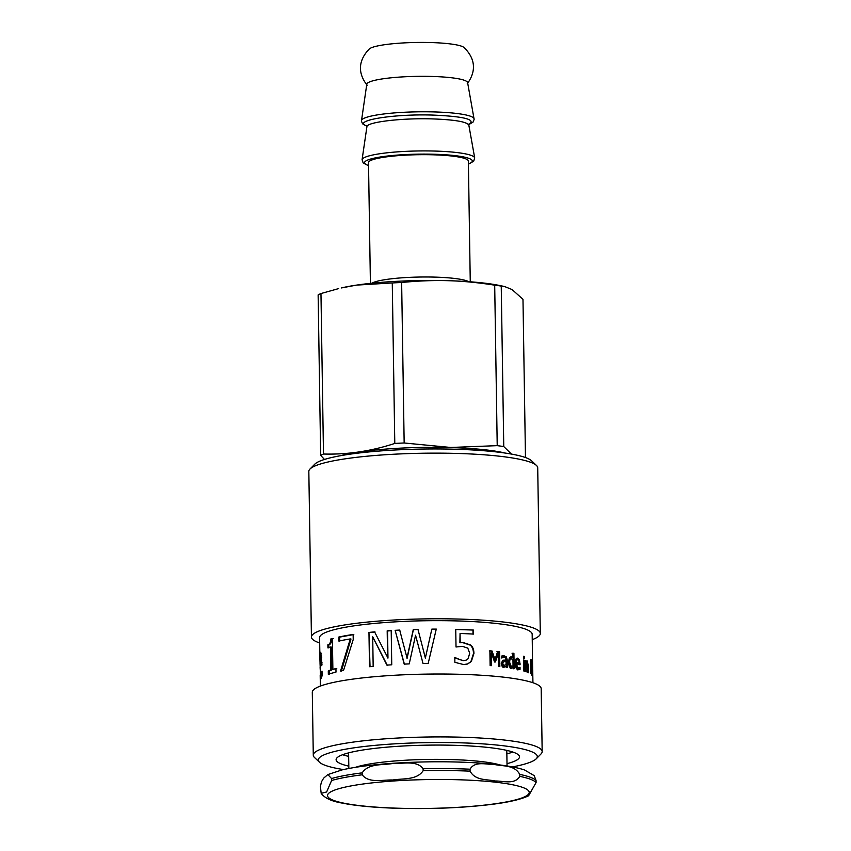 <?xml version="1.0" encoding="UTF-8"?>
<svg xmlns="http://www.w3.org/2000/svg" width="851" height="851" viewBox="0 0 851 851"><rect width="100%" height="100%" fill="white"/><g stroke="black" fill="none" stroke-linecap="round" stroke-linejoin="round"><path stroke-width="1.28" d="M532.375 670.12L532.503 669.28A106.301 15.212 -0.9 0 1 532.726 670.12L532.747 671.524M532.386 667.216L532.62 666.652M532.726 676.407L532.173 634.282A106.301 15.212 -0.9 0 0 383.546 622.655A106.301 15.212 -0.9 0 0 319.604 637.622L319.944 659.631L320.529 652.281M532.811 674.981L532.79 676.79M532.386 670.694L532.8 674.364M532.758 671.79A106.301 15.212 179.1 0 0 532.758 671.662A106.301 15.212 179.1 0 0 532.524 670.694M532.641 666.833L532.566 670.779M531.311 673.556L531.322 674.386M530.513 659.929L531.12 661.865M531.396 674.577L532.311 674.545L531.737 675.12L530.843 672.492L530.662 661.195L531.492 659.897L532.141 664.195A106.301 15.212 179.1 0 0 532.12 664.163L531.492 661.546L530.396 661.535M531.556 668.152L532.205 668.131L532.311 674.545M530.673 671.386L532.088 673.364L532.024 669.577A106.301 15.212 179.1 0 0 531.567 669.099L531.545 667.386A106.301 15.212 -0.9 0 1 532.205 668.131M531.035 673.439L532.088 673.364M531.492 661.546L531.098 671.365M530.886 660.716L531.864 660.684M526.546 661.238L527.099 662.663L525.195 663.674M528.311 665.588L528.418 672.737A106.301 15.212 179.1 0 0 527.875 672.492L527.067 662.652L526.12 663.61L526.258 671.843A106.301 15.212 179.1 0 0 525.588 671.599L525.418 660.589A106.301 15.212 -0.9 0 1 526.078 660.823L526.099 662.046L527.195 660.95L528.311 665.588L527.758 665.62M525.439 662.099L526.099 662.046M525.418 660.876L526.078 660.823M525.461 663.652L526.12 663.61M524.376 656.493L524.407 658.419A106.301 15.212 179.1 0 0 523.567 658.153L523.535 656.227A106.301 15.212 -0.9 0 1 524.376 656.493L523.535 656.557M524.386 660.238L524.556 671.248A106.301 15.212 179.1 0 0 523.812 671.013L523.642 660.004A106.301 15.212 -0.9 0 1 524.386 660.238L523.642 660.291M511.494 658.6C510.292 658.429 509.685 659.716 509.685 662.44L511.355 666.727L513.047 665.812L512.951 659.44L510.706 658.695C509.515 658.536 508.919 659.812 508.909 662.546L510.568 666.822L511.249 666.737M512.047 653.249L513.11 653.451L513.344 668.78M510.451 656.961L512.919 657.908L512.845 653.153A106.301 15.212 -0.9 0 1 513.919 653.355L514.164 668.684A106.301 15.212 179.1 0 0 513.089 668.482L513.068 667.365L511.121 668.439L509.26 666.652L508.472 662.28L509.292 658.057L511.281 656.866L512.919 657.908M513.068 667.365L510.334 668.535M513.11 653.451L513.919 653.355M321.731 657.323L320.933 657.323L320.348 656.025L320.04 658.802L320.05 664.237L321.04 664.227A105.311 15.063 -0.9 0 1 321.965 662.514M321.965 662.269L321.231 662.269L320.933 657.323M320.05 664.237A106.301 15.212 -0.9 0 1 321.231 662.269M321.604 656.025L320.348 656.025M320.753 652.44L322.008 664.961A106.301 15.212 179.1 0 0 320.104 667.546L320.614 675.651L322.072 674.822M320.912 655.919L321.072 653.174M321.274 678.364L321.189 675.651M322.018 671.173L321.965 671.173A106.301 15.212 -0.9 0 1 322.018 671.131L322.093 675.854L320.593 679.502L319.944 659.631M322.05 673.62L321.444 673.62L321.965 671.173M321.763 675.524L320.774 675.524L321.444 673.62M328.837 647.941L328.784 644.803C330.613 644.43 331.56 642.516 331.635 639.058L330.741 639.005A106.301 15.212 -0.9 0 1 332.39 638.527L332.879 669.386L336.783 668.641M331.635 639.058L333.262 638.58M329.252 674.386L329.188 670.886L331.741 670.035L331.379 647.09L330.486 647.037A106.301 15.212 179.1 0 0 327.922 647.898L327.869 644.76C329.72 644.388 330.677 642.473 330.741 639.005M332.879 669.386A106.301 15.212 -0.9 0 1 335.943 668.578L335.996 672.077A106.301 15.212 179.1 0 0 328.337 674.343L328.284 670.854A106.301 15.212 -0.9 0 1 330.848 669.992L330.486 647.037M328.784 644.803L327.869 644.76M331.741 670.035L330.848 669.992M329.188 670.886L328.284 670.854M339.698 641.133L339.634 637.112L353.814 634.538M341.347 671.109L350.984 639.016L350.272 638.931A106.301 15.212 179.1 0 0 338.879 641.069L338.815 637.048A106.301 15.212 -0.9 0 1 353.144 634.452L353.218 639.58L343.538 670.428A106.301 15.212 179.1 0 0 340.549 671.035L350.272 638.931M339.634 637.112L338.815 637.048M370.036 666.801L368.962 632.442A106.301 15.212 -0.9 0 1 374.578 631.878L387.971 658.078L387.545 630.963L391.534 630.687M369.494 632.559L375.057 631.995M387.279 665.269L372.706 636.782L373.163 666.312A106.301 15.212 179.1 0 0 369.504 666.695L368.962 632.442M387.545 630.963L387.184 630.836A106.301 15.212 -0.9 0 1 391.205 630.559L391.747 664.812A106.301 15.212 179.1 0 0 386.918 665.142L372.706 636.782M387.609 657.951L387.184 630.836M431.776 629.261L436.233 629.24L430.021 655.717M422.404 646.526L425.362 658.068L429.564 639.186M404.427 664.259L395.13 630.325A106.301 15.212 -0.9 0 1 399.693 630.07L407.108 658.28L413.416 629.634L418.032 629.495M395.417 630.453L399.938 630.197M422.553 661.706L415.565 635.25L409.225 663.908A106.301 15.212 179.1 0 0 404.214 664.12L395.13 630.325M436.233 629.24L428.191 663.418A106.301 15.212 179.1 0 0 423.032 663.503L415.565 635.25M425.362 658.068L431.829 629.123A106.301 15.212 -0.9 0 1 436.329 629.102M413.416 629.634L413.299 629.495A106.301 15.212 -0.9 0 1 417.958 629.357L425.362 657.929M406.927 658.142L413.299 629.495M455.466 629.474L473.401 630.059L473.464 634.08A106.301 15.212 179.1 0 0 460.061 633.484L459.891 642.76L462.816 642.665L470.188 645.122C472.294 646.771 473.401 649.579 473.496 653.568L470.901 661.663L467.454 664.035M472.965 630.187L473.018 634.208M454.551 657.61L463.199 660.706L465.88 660.238M459.891 642.76L463.157 642.526L470.603 644.994C472.73 646.632 473.847 649.451 473.943 653.43L471.316 661.525L467.667 663.971L463.529 664.535L454.881 662.333L454.806 657.472A106.301 15.212 -0.9 0 1 455.136 657.483L458.732 659.408L463.55 660.578L466.093 660.174L468.156 658.685L469.688 653.185L467.805 648.154L462.508 646.356L456.019 646.994L455.742 629.336A106.301 15.212 -0.9 0 1 473.401 630.059M460.061 633.484L460.2 642.622M496.931 651.706L498.92 651.94L499.154 666.61M489.304 650.919L491.421 651.121L494.388 659.578L495.027 659.461L497.59 651.589A106.301 15.212 -0.9 0 1 499.601 651.823L499.835 666.503A106.301 15.212 179.1 0 0 498.399 666.333L498.197 653.685L495.431 661.961A106.301 15.212 179.1 0 0 494.516 661.865L491.389 652.972L491.591 665.62A106.301 15.212 179.1 0 0 490.123 665.482L489.889 650.802A106.301 15.212 -0.9 0 1 492.027 651.004L495.027 659.461M491.389 652.972L490.782 653.089L490.984 665.737M498.197 653.685L497.527 653.802L494.793 662.078M498.92 651.94L499.601 651.823M491.421 651.121L492.027 651.004M503.845 661.684L501.92 663.652L503.398 665.759L504.228 665.663M503.398 665.759L506.079 664.631L506.037 661.567L503.792 661.706L502.633 663.546L504.6 665.652L503.877 665.759M502.175 655.908L505.654 657.046L506.483 660.099L506.6 667.62M502.888 657.536L501.888 657.887A106.301 15.212 179.1 0 0 501.813 657.876L501.792 655.993L502.484 655.855M503.43 657.557L501.186 658.004M503.366 660.185L506.015 660.089L505.473 658.004L504.154 657.44M501.792 655.993L504.132 655.802L506.398 656.951L507.239 659.993L507.356 667.524A106.301 15.212 179.1 0 0 506.122 667.333L506.111 666.173L502.973 667.407M504.483 667.088L502.005 666.11L501.271 663.493L502.643 660.461L506.015 660.089M506.111 666.173L503.686 667.301M517.77 659.674L515.791 660.376L516.919 659.759L515.791 660.376L515.344 662.472A105.311 15.063 -0.9 0 1 518.323 663.142L519.184 663.057L518.844 660.77L517.77 659.674L516.631 660.28L516.174 662.376A106.301 15.212 -0.9 0 1 519.184 663.057L519.216 664.769M515.344 662.472L516.174 662.376M519.163 667.365L519.195 669.386L517.365 669.865M516.897 658.238L519.418 659.759L520.089 664.684A106.301 15.212 179.1 0 0 516.195 663.791L515.366 663.886L517.323 668.248L518.44 668.024M518.557 659.844L518.919 661.014M519.195 669.386L518.216 669.78C516.323 669.29 515.302 667.184 515.163 663.45C515.227 659.716 516.11 657.951 517.802 658.163L519.418 659.759M516.195 663.791L518.174 668.163L520.035 667.28L520.067 669.301M517.323 668.248L519.301 667.939M512.813 752.039A91.717 13.116 -0.9 0 1 506.856 753.88M348.655 756.369A91.717 13.116 -0.9 0 1 342.645 754.72M348.814 766.155A91.717 13.116 -0.9 0 1 336.102 759.709A91.717 13.116 -0.9 0 1 391.279 746.795A91.717 13.116 -0.9 0 1 519.504 756.826A91.717 13.116 -0.9 0 1 507.015 763.666M343.485 769.57A109.513 15.669 -0.9 0 1 319.497 762.241A109.513 15.669 -0.9 0 1 384.184 744.572A109.513 15.669 -0.9 0 1 494.24 744.795A109.513 15.669 -0.9 0 1 536.194 758.837A109.513 15.669 -0.9 0 1 512.44 766.911M319.497 762.241L314.53 757.528A114.459 16.371 -0.9 0 1 313.285 755.177A114.459 16.371 -0.9 0 1 382.142 739.062A114.459 16.371 -0.9 0 1 542.172 751.582A114.459 16.371 -0.9 0 1 541.002 753.965L536.194 758.837M313.285 755.177L312.296 692.278A114.459 16.371 -0.9 0 1 381.152 676.162A114.459 16.371 -0.9 0 1 541.183 688.682L542.172 751.582M319.689 642.994A114.459 16.371 -0.9 0 1 311.434 637.048A114.459 16.371 -0.9 0 1 380.28 620.932A114.459 16.371 -0.9 0 1 540.311 633.452A114.459 16.371 -0.9 0 1 532.258 639.654M311.434 637.048L308.828 471.401A114.459 16.371 -0.9 0 1 309.998 469.018A114.459 16.371 -0.9 0 1 377.684 455.285A114.459 16.371 -0.9 0 1 536.47 465.465A114.459 16.371 -0.9 0 1 537.715 467.805L540.311 633.452M309.998 469.018L314.806 464.157A109.513 15.669 -0.9 0 1 379.578 451.009A109.513 15.669 -0.9 0 1 531.503 460.753L536.47 465.465M500.282 765.028A79.111 11.318 179.1 0 0 427.83 759.422A79.111 11.318 179.1 0 0 355.58 767.294M470.263 281.798L468.369 161.073A49.932 7.148 179.1 0 0 433.116 154.808A49.932 7.148 179.1 0 0 368.504 162.647L370.408 283.362M511.483 454.083L503.76 446.552L501.239 286.074L504.505 286.51L499.484 285.468A93.94 13.435 179.1 0 0 448.115 280.692A93.94 13.435 179.1 0 0 356.569 285.106A93.94 13.435 179.1 0 0 341.315 287.957L356.569 285.106L392.268 282.957L394.79 443.435C371.089 451.2 347.314 454.721 323.486 454.019L320.965 293.542L338.687 288.585M504.505 286.51L512.068 289.553L522.982 299.318L525.471 457.54M320.965 293.542A105.801 15.137 179.1 0 0 318.136 294.893L320.657 455.381L324.476 459.455M505.164 453.062A93.695 13.403 179.1 0 0 450.668 447.562A93.695 13.403 179.1 0 0 340.9 455.647M503.76 446.552A105.801 15.137 179.1 0 0 497.218 445.647L450.743 447.466L404.161 442.988A105.801 15.137 179.1 0 0 394.79 443.435M323.486 454.019A105.801 15.137 179.1 0 0 320.657 455.381M501.239 286.074A105.801 15.137 179.1 0 0 494.697 285.17L497.218 445.647M404.161 442.988L401.64 282.5A105.801 15.137 179.1 0 0 392.268 282.957M401.64 282.5C418.054 280.862 433.553 280.256 448.115 280.692C462.689 281.085 478.219 282.585 494.697 285.17M468.848 124.416C476.379 119.608 464.646 116.502 433.659 115.108C393.758 113.651 351.08 120.629 366.877 126.022M468.805 124.64L473.06 122.097L474.135 119.395L467.614 82.621A50.432 7.212 179.1 0 0 432.031 76.452A50.432 7.212 179.1 0 0 366.792 84.206L361.43 121.14L362.569 123.81L366.919 126.235M467.263 83.685C474.528 74.005 477.592 60.666 463.986 47.465A47.986 6.861 179.1 0 0 430.776 42.55A47.986 6.861 179.1 0 0 369.313 48.943C356.133 62.57 359.611 75.803 367.185 85.26M321.178 793.323C324.614 798.057 331.571 801.302 342.028 803.057C355.814 805.812 374.163 807.556 397.087 808.28C430.766 809.173 461.88 807.929 490.442 804.535C508.1 802.408 520.833 799.483 528.609 795.781L536.098 782.505L536.066 780.548L534.205 775.633L524.503 769.953C514.195 766.56 498.271 764.198 476.73 762.879C451.573 761.39 425.394 761.411 398.194 762.964C374.929 764.368 356.261 766.666 342.198 769.857L327.848 774.58L331.571 778.548L331.603 780.505L326.635 791.973L321.178 793.323L320.412 786.398L321.465 781.846L323.625 778.176L327.848 774.58M362.196 772.857C368.355 763.241 382.769 765.24 392.534 763.538C402.332 763.921 416.66 759.975 423.107 768.74L423.138 770.698C416.979 780.303 402.555 778.303 392.79 780.005C382.993 779.622 368.674 783.569 362.228 774.804L362.196 772.857A108.768 15.563 179.1 0 0 331.571 778.548M519.77 776.346C514.77 784.994 503.005 780.793 495.037 781.005C487.049 779.122 475.369 780.878 470.082 771.155L470.05 769.198C475.049 760.549 486.815 764.751 494.782 764.538C502.781 766.411 514.451 764.666 519.738 774.389L519.77 776.346A108.768 15.563 179.1 0 1 536.098 782.505M508.909 662.546L509.685 662.44M501.92 663.652L502.633 663.546M506.483 660.099L507.239 659.993M505.654 657.046L506.398 656.951M503.409 655.908L504.132 655.802M519.206 663.759L520.078 663.674M468.784 281.692A49.932 7.148 179.1 0 0 435.031 277.118A49.932 7.148 179.1 0 0 371.876 283.213M366.611 125.459L366.919 126.735C366.462 122.076 402.14 117.863 432.819 118.917L432.861 118.917C454.998 119.736 466.986 121.821 468.816 125.15L469.092 123.863M468.837 125.15L474.698 157.956A56.336 8.063 179.1 0 0 434.946 151.063A56.336 8.063 179.1 0 0 362.079 159.722L363.186 162.956L368.557 165.7M474.081 118.81A56.336 8.063 179.1 0 0 434.329 111.928A56.336 8.063 179.1 0 0 361.462 120.587M468.412 163.977A53.89 7.712 179.1 0 0 434.276 154.244A53.89 7.712 179.1 0 0 378.674 157.265A53.89 7.712 179.1 0 0 368.557 165.541M489.58 804.514A100.854 14.424 179.1 0 0 503.781 783.25A100.854 14.424 179.1 0 0 356.048 785.048A100.854 14.424 179.1 0 0 363.59 806.046A100.854 14.424 179.1 0 0 489.58 804.514M470.082 771.155A108.768 15.563 179.1 0 0 423.138 770.698M362.228 774.804A108.768 15.563 179.1 0 0 331.603 780.505M536.066 780.548A108.768 15.563 179.1 0 0 519.738 774.389M470.05 769.198A108.768 15.563 179.1 0 0 423.107 768.74M531.609 666.631L532.598 666.61M531.801 675.237L532.79 675.226M530.939 673.567L531.918 673.535M321.029 665.822L321.008 664.227M516.589 659.727L517.429 659.642M517.759 668.28L518.621 668.195M532.928 682.747L532.832 676.588M532.8 674.705L532.758 671.662M320.359 686.076L320.189 675.439M507.047 765.974L506.802 750.391M348.846 768.464L348.602 752.88M366.909 126.756L362.079 159.722M468.412 164.137L473.667 161.243L474.698 157.956"/></g></svg>
